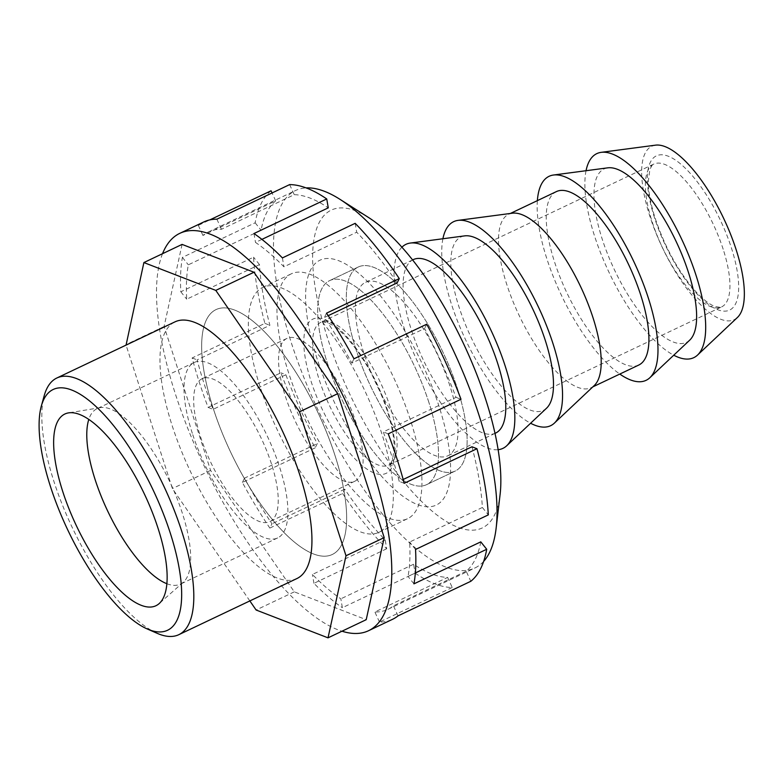 <?xml version="1.0" encoding="UTF-8"?>
<svg xmlns="http://www.w3.org/2000/svg" width="783" height="783" viewBox="0 0 783 783"><rect width="100%" height="100%" fill="white"/><g stroke="black" fill="none" stroke-linecap="round" stroke-linejoin="round"><path stroke-width="0.59" stroke-dasharray="3.92 2.94" d="M655.528 145.158A96.006 33.933 -115.4 0 0 653.58 226.894A96.006 33.933 -115.4 0 0 720.889 319.298A96.006 33.933 -115.4 0 0 737.429 317.467M586.046 170.714A112.948 39.923 -115.4 0 0 609.233 272.787A112.948 39.923 -115.4 0 0 673.732 355.208M689.715 340.145A96.006 33.933 64.6 0 1 673.174 341.975A96.006 33.933 64.6 0 1 605.866 249.571A96.006 33.933 64.6 0 1 607.814 167.836M537.363 200.644A112.948 39.923 -115.4 0 0 619.793 374.059M638.791 365.035A96.006 33.933 64.6 0 1 554.442 261.63A96.006 33.933 64.6 0 1 556.361 191.61M512.385 213.201A96.006 33.933 -115.4 0 0 508.647 214.288A96.006 33.933 -115.4 0 0 506.728 284.307A96.006 33.933 -115.4 0 0 577.746 387.331A96.006 33.933 -115.4 0 0 591.077 387.712A96.006 33.933 -115.4 0 0 594.287 385.5M442.904 238.756A112.948 39.923 -115.4 0 0 466.091 340.82A112.948 39.923 -115.4 0 0 530.59 423.241M546.573 408.178A96.006 33.933 64.6 0 1 530.032 410.008A96.006 33.933 64.6 0 1 462.724 317.604A96.006 33.933 64.6 0 1 464.671 235.879M401.904 247.203A112.948 39.923 -115.4 0 0 412.944 351.43A112.948 39.923 -115.4 0 0 487.241 447.915A112.948 39.923 -115.4 0 0 498.145 449.696M495.649 433.068A96.006 33.933 64.6 0 1 411.3 329.663A96.006 33.933 64.6 0 1 413.218 259.643M449.853 385.725A96.006 33.933 -115.4 0 0 365.504 282.32A96.006 33.933 -115.4 0 0 363.586 352.34A96.006 33.933 -115.4 0 0 447.935 455.745A96.006 33.933 -115.4 0 0 449.853 385.725M355.971 349.394A112.948 39.923 64.6 0 1 358.232 267.023A112.948 39.923 64.6 0 1 457.468 388.671A112.948 39.923 64.6 0 1 455.207 471.053A112.948 39.923 64.6 0 1 355.971 349.394A112.948 39.923 -115.4 0 0 455.207 471.053A112.948 39.923 -115.4 0 0 457.468 388.671A112.948 39.923 -115.4 0 0 358.232 267.023A112.948 39.923 -115.4 0 0 355.971 349.394M428.839 402.286A112.948 39.923 -115.4 0 0 329.604 280.627A112.948 39.923 -115.4 0 0 327.343 362.999A112.948 39.923 -115.4 0 0 426.578 484.657A112.948 39.923 -115.4 0 0 428.839 402.286A112.948 39.923 -115.4 0 0 329.604 280.627A112.948 39.923 -115.4 0 0 327.343 362.999A112.948 39.923 -115.4 0 0 426.578 484.657A112.948 39.923 -115.4 0 0 428.839 402.286M317.193 359.074A135.537 47.91 64.6 0 1 319.904 260.23A135.537 47.91 64.6 0 1 438.989 406.211A135.537 47.91 64.6 0 1 436.278 505.055A135.537 47.91 64.6 0 1 317.193 359.074A135.537 47.91 64.6 0 1 319.904 260.23A135.537 47.91 64.6 0 1 438.989 406.211A135.537 47.91 64.6 0 1 436.278 505.055A135.537 47.91 64.6 0 1 317.193 359.074M410.361 419.815A135.537 47.91 -115.4 0 0 291.276 273.835A135.537 47.91 -115.4 0 0 288.565 372.679A135.537 47.91 -115.4 0 0 407.649 518.669A135.537 47.91 -115.4 0 0 410.361 419.815M259.936 386.283A135.537 47.91 64.6 0 1 262.648 287.439A135.537 47.91 64.6 0 1 381.732 433.42A135.537 47.91 64.6 0 1 379.021 532.274A135.537 47.91 64.6 0 1 259.936 386.283M335.046 455.608A135.537 47.91 -115.4 0 0 215.971 309.628A135.537 47.91 -115.4 0 0 213.26 408.472A135.537 47.91 -115.4 0 0 332.335 554.462A135.537 47.91 -115.4 0 0 335.046 455.608A135.537 47.91 64.6 0 1 332.335 554.462A135.537 47.91 64.6 0 1 213.26 408.472A135.537 47.91 64.6 0 1 215.971 309.628A135.537 47.91 64.6 0 1 335.046 455.608M296.953 578.529A142.085 50.229 64.6 0 1 172.113 425.492A142.085 50.229 64.6 0 1 174.961 321.872M157.148 633.31A142.085 50.229 64.6 0 1 53.978 481.643A142.085 50.229 64.6 0 1 44.21 395.679M356.353 423.603A79.063 27.943 -115.4 0 0 286.891 338.442A79.063 27.943 -115.4 0 0 285.315 396.11A79.063 27.943 -115.4 0 0 354.777 481.261A79.063 27.943 -115.4 0 0 356.353 423.603M271.476 463.947A79.063 27.943 -115.4 0 0 202.014 378.786A79.063 27.943 -115.4 0 0 200.428 436.454A79.063 27.943 -115.4 0 0 269.89 521.605A79.063 27.943 -115.4 0 0 271.476 463.947M192.315 433.312A97.141 34.335 64.6 0 1 194.253 362.47A97.141 34.335 64.6 0 1 279.6 467.089A97.141 34.335 64.6 0 1 277.652 537.931A97.141 34.335 64.6 0 1 192.315 433.312M166.896 583.726A97.141 34.335 -115.4 0 0 166.945 583.746A97.141 34.335 -115.4 0 0 180.433 584.138A97.141 34.335 -115.4 0 0 183.359 582.19A97.141 34.335 -115.4 0 0 182.38 513.296A97.141 34.335 -115.4 0 0 110.53 409.059A97.141 34.335 -115.4 0 0 100.39 407.63A97.141 34.335 -115.4 0 0 97.043 408.677A97.141 34.335 -115.4 0 0 88.802 419.434M182.087 244.404L164.107 326.491L210.588 470.407L294.31 591.85L366.219 619.686M249.846 600.913L172.397 488.563L126.063 345.107M210.588 470.407L172.397 488.563M294.31 591.85L256.11 610.006M164.107 326.491L125.906 344.647M203.756 221.971A219.954 77.752 -115.4 0 0 198.324 225.367L209.824 219.896M271.075 190.788A219.954 77.752 -115.4 0 0 255.16 222.812L182.4 257.392A219.954 77.752 -115.4 0 0 180.804 291.775L253.555 257.196A219.954 77.752 -115.4 0 0 264.908 323.369L192.148 357.958A219.954 77.752 -115.4 0 0 199.352 382.378A219.954 77.752 -115.4 0 0 208.112 407.405L280.872 372.816A219.954 77.752 -115.4 0 0 315.148 447.876L317.281 443.57A208.953 73.866 64.6 0 1 285.854 374.744L280.872 372.816M162.541 253.692A219.954 77.752 -115.4 0 0 175.333 393.8A219.954 77.752 -115.4 0 0 341.975 631.206M368.46 217.449A175.96 62.2 -115.4 0 0 355.619 210.813A175.96 62.2 -115.4 0 0 327.666 338.432A175.96 62.2 -115.4 0 0 457.82 527.253A175.96 62.2 -115.4 0 0 500.102 494.425M483.64 561.401A208.953 73.866 64.6 0 1 474.948 567.969A208.953 73.866 64.6 0 1 445.938 567.127A208.953 73.866 64.6 0 1 291.364 342.905A208.953 73.866 64.6 0 1 295.553 190.514A208.953 73.866 64.6 0 1 306.124 187.91M285.854 374.744L213.093 409.333A208.953 73.866 64.6 0 1 204.294 384.287A208.953 73.866 64.6 0 1 197.13 359.886L269.89 325.297A208.953 73.866 64.6 0 1 259.486 264.615L186.726 299.194A208.953 73.866 64.6 0 1 188.321 264.82L261.082 230.231A208.953 73.866 64.6 0 1 275.685 200.869L202.924 235.448A208.953 73.866 64.6 0 1 208.474 231.895A208.953 73.866 64.6 0 1 221.481 229.262L294.242 194.683A208.953 73.866 64.6 0 1 328.263 207.847M261.913 239.383L255.503 242.427A208.953 73.866 64.6 0 1 283.935 266.807L356.696 232.218A208.953 73.866 64.6 0 1 397.147 282.898M328.185 315.666L324.387 317.477A208.953 73.866 64.6 0 1 351.821 363.097L424.582 328.517A208.953 73.866 64.6 0 1 456.009 397.343L383.259 431.922A208.953 73.866 64.6 0 1 392.058 456.959A208.953 73.866 64.6 0 1 399.222 481.369L403.176 479.49M404.204 483.297L399.222 481.369M388.241 433.851L383.259 431.922M456.009 397.343L460.991 399.271M426.725 324.211L424.582 328.517M353.965 358.8L351.821 363.097M326.521 313.171L324.387 317.477M355.169 223.331L356.696 232.218M282.409 257.91L283.935 266.807M253.976 233.54L255.503 242.427M289.641 184.602L294.242 194.683M216.881 219.181L221.481 229.262M198.324 225.367L202.924 235.448M275.685 200.869L272.063 192.951M255.16 222.812L261.082 230.231M182.4 257.392L188.321 264.82M180.804 291.775L186.726 299.194M259.486 264.615L253.555 257.196M264.908 323.369L269.89 325.297M342.592 493.496A219.954 77.752 -115.4 0 0 386.694 548.756L385.177 539.869A208.953 73.866 64.6 0 1 344.726 489.189L342.592 493.496L269.832 528.075L271.965 523.778A208.953 73.866 64.6 0 1 244.521 478.149L317.281 443.57M415.127 573.127A219.954 77.752 -115.4 0 0 452.231 587.485L447.631 577.404A208.953 73.866 64.6 0 1 413.61 564.24L415.127 573.127L342.367 607.706L340.85 598.819A208.953 73.866 64.6 0 1 312.417 574.448L385.177 539.869M480.782 541.856A208.953 73.866 64.6 0 1 466.188 571.218L470.789 581.299M471.983 446.78A208.953 73.866 64.6 0 1 482.387 507.472L488.308 514.891M482.387 507.472L409.626 542.051A208.953 73.866 64.6 0 1 408.021 576.435L415.342 572.96M466.188 571.218L393.428 605.807A208.953 73.866 64.6 0 1 387.879 609.35A208.953 73.866 64.6 0 1 374.871 611.983L447.631 577.404M413.61 564.24L340.85 598.819M344.726 489.189L271.965 523.778M415.548 549.47L409.626 542.051M413.953 583.854L408.021 576.435M398.028 615.878L393.428 605.807M452.231 587.485L379.471 622.064A219.954 77.752 -115.4 0 0 392.596 619.284M379.471 622.064L374.871 611.983M386.694 548.756L313.944 583.335A219.954 77.752 -115.4 0 0 342.367 607.706M313.944 583.335L312.417 574.448M315.148 447.876L242.387 482.455A219.954 77.752 -115.4 0 0 269.832 528.075M242.387 482.455L244.521 478.149M208.112 407.405L213.093 409.333M192.148 357.958L197.13 359.886M723.179 249.258A79.063 27.943 -115.4 0 0 653.717 164.097A79.063 27.943 -115.4 0 0 652.141 221.755A79.063 27.943 -115.4 0 0 721.603 306.916A79.063 27.943 -115.4 0 0 723.179 249.258M390.326 407.454A79.063 27.943 -115.4 0 0 320.864 322.302A79.063 27.943 -115.4 0 0 319.288 379.961A79.063 27.943 -115.4 0 0 388.75 465.122A79.063 27.943 -115.4 0 0 390.326 407.454M654.637 218.114A85.386 30.185 64.6 0 1 668.202 156.189A85.386 30.185 64.6 0 1 731.371 247.81A85.386 30.185 64.6 0 1 717.805 309.745A85.386 30.185 64.6 0 1 654.637 218.114M387.83 411.095A85.386 30.185 -115.4 0 0 324.661 319.464A85.386 30.185 -115.4 0 0 311.096 381.399A85.386 30.185 -115.4 0 0 374.264 473.03A85.386 30.185 -115.4 0 0 387.83 411.095M510.389 213.456L508.647 214.288M412.582 259.946L365.504 282.32M358.232 267.023L329.604 280.627L358.232 267.023M262.648 287.439L291.276 273.835M653.717 164.097L320.864 322.302L322.322 321.882L327.46 322.723C332.628 324.573 338.902 329.398 346.292 337.199C363.498 356.559 377.122 380.988 387.154 410.498C391.803 425.1 394.133 437.55 394.162 447.856L392.596 459.67C390.629 463.781 389.347 465.591 388.75 465.122L721.603 306.916L720.145 307.327L715.006 306.486C709.838 304.646 703.565 299.82 696.175 292.02C678.969 272.66 665.344 248.221 655.312 218.711C650.663 204.118 648.334 191.669 648.304 181.353L649.87 169.539C651.838 165.438 653.12 163.618 653.717 164.097M379.021 532.274L407.649 518.669M455.207 471.053L426.578 484.657L455.207 471.053M495.013 433.371L447.935 455.745M592.819 386.88L591.077 387.712M286.891 338.442L202.014 378.786M194.253 362.47L97.043 408.677M100.39 407.63L68.503 412.886M183.359 582.19L159.145 603.605M277.652 537.931L180.433 584.138M354.777 481.261L269.89 521.605M208.474 231.895L295.553 190.514M387.879 609.35L474.948 567.969"/><path stroke-width="1.17" d="M673.732 355.208A112.948 39.923 -115.4 0 0 678.098 357.205A112.948 39.923 -115.4 0 0 697.555 355.061L737.429 317.467A96.006 33.933 -115.4 0 0 728.444 229.057A96.006 33.933 -115.4 0 0 665.119 146.636A96.006 33.933 -115.4 0 0 655.528 145.158L601.207 152.342A112.948 39.923 -115.4 0 0 586.046 170.714M697.555 355.061A112.948 39.923 -115.4 0 0 686.975 251.04A112.948 39.923 -115.4 0 0 612.482 154.085A112.948 39.923 -115.4 0 0 601.207 152.342M553.493 175.02L607.814 167.836A96.006 33.933 64.6 0 1 617.405 169.314A96.006 33.933 64.6 0 1 680.73 251.734A96.006 33.933 64.6 0 1 689.715 340.145L649.841 377.739A112.948 39.923 -115.4 0 0 639.261 273.717A112.948 39.923 -115.4 0 0 564.768 176.762A112.948 39.923 -115.4 0 0 553.493 175.02A112.948 39.923 -115.4 0 0 537.363 200.644M619.793 374.059A112.948 39.923 -115.4 0 0 630.384 379.882A112.948 39.923 -115.4 0 0 649.841 377.739M510.389 213.456L556.361 191.61A96.006 33.933 64.6 0 1 640.709 295.015A96.006 33.933 64.6 0 1 638.791 365.035L592.819 386.88M530.59 423.241A112.948 39.923 -115.4 0 0 534.955 425.238A112.948 39.923 -115.4 0 0 554.413 423.094L594.287 385.5A96.006 33.933 -115.4 0 0 592.995 317.692A96.006 33.933 -115.4 0 0 521.977 214.669A96.006 33.933 -115.4 0 0 512.385 213.201L458.065 220.375A112.948 39.923 -115.4 0 0 442.904 238.756M554.413 423.094A112.948 39.923 -115.4 0 0 543.833 319.072A112.948 39.923 -115.4 0 0 469.34 222.118A112.948 39.923 -115.4 0 0 458.065 220.375M410.351 243.053L464.671 235.879A96.006 33.933 64.6 0 1 474.263 237.347A96.006 33.933 64.6 0 1 537.588 319.767A96.006 33.933 64.6 0 1 546.573 408.178L506.699 445.772A112.948 39.923 -115.4 0 0 496.119 341.75A112.948 39.923 -115.4 0 0 421.626 244.795A112.948 39.923 -115.4 0 0 410.351 243.053A112.948 39.923 -115.4 0 0 401.904 247.203M412.582 259.946L413.218 259.643A96.006 33.933 64.6 0 1 497.567 363.048A96.006 33.933 64.6 0 1 495.649 433.068L495.013 433.371M498.145 449.696A112.948 39.923 -115.4 0 0 506.699 445.772M41.333 406.054L44.21 395.679A142.085 50.229 64.6 0 1 56.826 378.013L174.961 321.872A142.085 50.229 64.6 0 1 299.791 474.909A142.085 50.229 64.6 0 1 296.953 578.529L178.818 634.68A142.085 50.229 64.6 0 1 159.086 634.113A142.085 50.229 64.6 0 1 157.148 633.31L147.292 628.984A133.296 47.117 -115.4 0 0 149.103 629.738A133.296 47.117 -115.4 0 0 170.273 533.057A133.296 47.117 -115.4 0 0 71.674 390.022A133.296 47.117 -115.4 0 0 41.333 406.054A133.296 47.117 -115.4 0 0 67.837 530.101A133.296 47.117 -115.4 0 0 147.292 628.984M56.826 378.013A142.085 50.229 64.6 0 1 76.558 378.581A142.085 50.229 64.6 0 1 181.656 531.05A142.085 50.229 64.6 0 1 178.818 634.68M88.802 419.434A97.141 34.335 -115.4 0 0 95.095 479.509A97.141 34.335 -115.4 0 0 166.896 583.726M141.214 605.308A106.126 37.515 64.6 0 1 67.035 503.763A106.126 37.515 64.6 0 1 68.503 412.886A106.126 37.515 64.6 0 1 79.572 414.452A106.126 37.515 64.6 0 1 149.807 506.141A106.126 37.515 64.6 0 1 159.145 603.605A106.126 37.515 64.6 0 1 141.214 605.308M328.018 637.842L366.219 619.686L384.199 537.598L337.708 393.683L253.995 272.239L182.087 244.404L143.886 262.559L215.795 290.395L299.517 411.838L345.998 555.754L328.018 637.842L256.11 610.006L249.846 600.913M126.063 345.107L143.886 262.559M253.995 272.239L215.795 290.395M337.708 393.683L299.517 411.838M384.199 537.598L345.998 555.754M341.975 631.206A219.954 77.752 -115.4 0 0 368.568 630.707L392.596 619.284A219.954 77.752 -115.4 0 0 398.028 615.878L470.789 581.299A219.954 77.752 -115.4 0 0 486.713 549.275L413.953 583.854A219.954 77.752 -115.4 0 0 415.548 549.47L488.308 514.891A219.954 77.752 -115.4 0 0 476.964 448.718L404.204 483.297A219.954 77.752 -115.4 0 0 397.001 458.877A219.954 77.752 -115.4 0 0 388.241 433.851L460.991 399.271A219.954 77.752 -115.4 0 0 426.725 324.211L353.965 358.8A219.954 77.752 -115.4 0 0 326.521 313.171L399.281 278.591A219.954 77.752 -115.4 0 0 355.169 223.331L282.409 257.91A219.954 77.752 -115.4 0 0 253.976 233.54L326.736 198.96A219.954 77.752 -115.4 0 0 289.641 184.602L216.881 219.181A219.954 77.752 -115.4 0 0 203.756 221.971L179.728 233.383A219.954 77.752 -115.4 0 0 162.541 253.692M209.824 219.896L271.075 190.788L272.063 192.951M368.568 630.707A219.954 77.752 -115.4 0 0 372.972 470.289A219.954 77.752 -115.4 0 0 179.728 233.383M306.124 187.91A208.953 73.866 64.6 0 1 324.563 191.355A208.953 73.866 64.6 0 1 339.812 199.234A208.953 73.866 64.6 0 1 479.127 415.577A208.953 73.866 64.6 0 1 496.138 528.143A208.953 73.866 64.6 0 1 483.64 561.401M326.736 198.96L328.263 207.847L261.913 239.383M399.281 278.591L397.147 282.898L328.185 315.666M476.964 448.718L471.983 446.78L403.176 479.49M486.713 549.275L480.782 541.856L415.342 572.96M496.138 528.143L500.102 494.425A175.96 62.2 -115.4 0 0 462.9 342.337A175.96 62.2 -115.4 0 0 368.46 217.449L339.812 199.234"/></g></svg>
